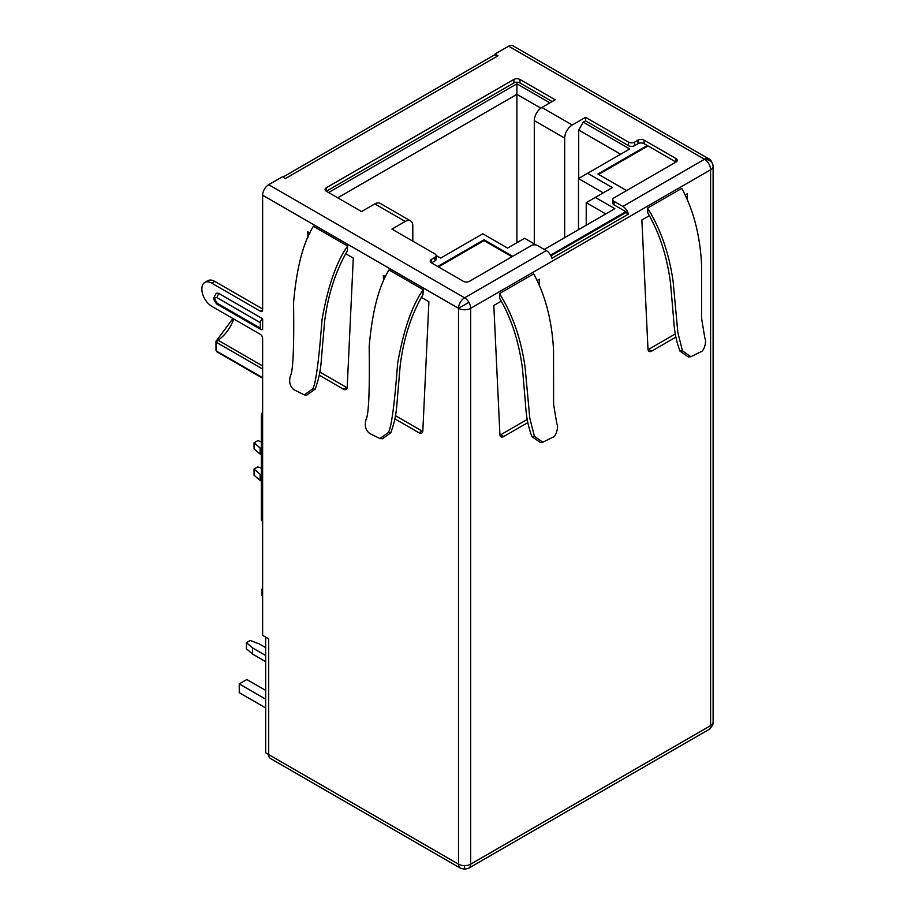 <?xml version="1.0" encoding="UTF-8"?>
<svg xmlns="http://www.w3.org/2000/svg" width="915" height="915" viewBox="0 0 915 915"><rect width="100%" height="100%" fill="white"/><g stroke="black" fill="none" stroke-linecap="round" stroke-linejoin="round"><path stroke-width="1.37" d="M232.948 318.534L216.935 340.071A2.15 1.155 57 0 1 218.01 340.174A2.15 1.235 120 0 0 217.084 341.158L216.272 340.746L215.974 341.604A2.15 1.029 7.2 0 0 216.603 342.462L262.628 369.031M708.816 158.844L512.926 45.75A8.59 4.964 120 0 0 508.637 46.173L704.527 159.267A8.59 4.964 -60 0 1 708.816 158.844C710.646 159.267 712.076 161.749 713.117 166.29A8.59 7.011 180 0 0 704.527 159.267A8.59 4.964 60 0 1 710.6 169.79L710.6 725.641A8.59 4.964 0 0 0 713.117 722.141C714.524 723.365 708.599 731.085 708.816 729.575L468.892 868.095A8.59 4.964 -120 0 0 470.665 864.172L470.665 308.321A8.59 4.964 180 0 1 458.518 308.321A8.59 4.964 -60 0 1 464.591 297.798L268.701 184.693A8.59 4.964 120 0 0 262.628 195.215L262.628 309.899A3.225 1.864 60 0 1 261.964 311.375A3.225 1.864 60 0 1 260.352 311.214L211.754 283.158A13.954 8.063 -120 0 0 204.777 282.461A13.954 8.063 -120 0 0 201.883 288.854L201.883 289.209A13.954 8.063 -120 0 0 211.754 306.296L260.352 334.352A3.225 1.864 60 0 1 262.628 338.298L262.628 521.367A4.3 2.482 180 0 1 261.37 519.606L261.37 414.404A4.3 2.482 0 0 0 262.628 416.153M262.628 521.367L262.628 635.342L268.701 638.842L268.701 754.578L265.67 752.828L265.67 637.092M498 55.815A8.59 4.964 -120 0 0 494.969 55.003L494.969 54.065L498 55.815L285.411 178.562L282.369 176.812L268.701 184.693M508.637 46.173L494.969 54.065M265.67 707.936L239.238 692.678L239.238 683.917L246.833 679.525L265.67 690.402M265.67 661.648L252.529 654.053L246.455 648.804L246.455 642.662L252.529 647.923L252.529 654.053M262.628 596.02L261.873 595.356L261.873 589.226L262.628 589.878M261.37 448.75L260.123 448.03L260.123 454.16L261.37 454.881M261.37 475.045L260.123 474.325L260.123 480.466L261.37 481.187M494.969 55.003A8.59 4.964 -120 0 0 493.711 55.392L282.895 177.11M307.978 237.385L307.726 231.781L309.956 233.062M345.767 253.741L353.281 258.076L347.208 387.194A5.364 3.1 60 0 1 346.099 389.413A5.364 3.1 60 0 1 343.411 389.15L319.266 375.207M379.862 438.514L369.717 433.47C365.691 430.405 364.422 425.83 365.909 419.779C368.711 415.479 369.809 391.048 369.18 346.476C372.199 311.729 378.821 286.223 389.035 269.948L423.222 289.689L422.993 294.596C411.293 314.52 403.687 338.104 400.198 365.337L397.385 398.357C396.355 412.333 395.554 419.425 390.774 432.841L382.447 438.72L379.862 438.525L388.223 432.658C391.311 428.392 394.457 405.288 397.648 363.335C403.515 330.006 412.047 305.461 423.222 289.689M304.249 394.857L294.092 389.813C290.066 386.736 288.797 382.173 290.284 376.111C293.097 371.822 294.184 347.38 293.555 302.808C296.574 268.072 303.197 242.567 313.41 226.291L347.609 246.032L347.368 250.927C335.668 270.863 328.062 294.436 324.573 321.68L321.76 354.688C320.73 368.676 319.93 375.768 315.149 389.184L306.822 395.051L304.238 394.868L312.598 388.989C315.686 384.735 318.832 361.619 322.023 319.678C327.89 286.349 336.423 261.804 347.609 246.032M262.628 318.763L262.628 329.434A3.225 1.864 -60 0 1 261.015 329.594A3.225 1.864 -60 0 1 260.352 328.119L260.352 322.709A3.225 1.864 -60 0 1 262.628 318.763L219.348 293.772A3.225 1.864 120 0 0 217.072 297.718L260.352 322.709M213.858 297.798A3.225 1.864 0 0 0 213.847 297.878A3.225 1.864 0 0 0 214.796 299.194L214.796 299.033A3.225 1.864 0 0 1 213.847 297.718L216.123 293.452A6.439 3.717 60 0 1 219.348 293.772M383.602 281.054L383.351 275.438L385.581 276.719M421.392 297.398L428.906 301.744L422.833 430.851A5.364 3.1 60 0 1 421.724 433.081A5.364 3.1 60 0 1 419.036 432.818L394.88 418.864M262.628 412.654A4.3 2.482 0 0 0 261.37 414.404M265.67 699.163L239.238 683.917M265.67 647.614L259.368 643.977L250.253 640.466L246.455 642.662M265.67 655.506L252.529 647.923M261.873 589.226L262.628 588.791M260.123 448.03L254.05 442.769L254.05 448.899L260.123 454.16M261.37 441.934L257.847 440.572L254.05 442.769M260.123 474.325L254.05 469.063L254.05 475.205L260.123 480.466M261.37 468.228L257.847 466.879L254.05 469.063M708.816 729.575A8.59 4.964 60 0 0 710.6 725.641L470.665 864.172A8.59 4.964 0 0 1 464.591 865.624A8.59 4.964 0 0 1 458.518 864.172L268.701 754.578A8.59 4.964 120 0 0 270.485 758.512L460.302 868.095A8.59 4.964 -60 0 1 458.518 864.172L458.518 308.321L262.628 195.215M319.884 371.982A5.364 3.1 -120 0 0 320.639 372.497L346.453 387.4A5.364 3.1 -120 0 0 347.151 387.731M395.509 415.639A5.364 3.1 -120 0 0 396.264 416.153L422.078 431.057A5.364 3.1 -120 0 0 422.764 431.388M262.628 309.018L214.796 281.397A13.954 8.063 -120 0 0 207.819 280.711L204.777 282.461M262.628 377.735L216.603 351.166A2.15 1.418 171.6 0 1 215.986 350.342L217.038 351.886A2.15 1.235 120 0 0 217.084 351.909M647.568 208.105L647.809 213.012C659.463 232.856 667.046 256.326 670.558 283.433L673.383 316.396C674.241 329.206 675.201 337.898 679.937 351.051L688.286 356.93L690.859 356.736L682.499 350.868L677.855 332.717L673.131 281.58C669.105 253.341 660.584 228.853 647.568 208.105L681.755 188.376C693.433 209.764 700.055 235.235 701.599 264.801L701.645 318.706L704.813 337.99C707.009 341.753 703.738 351.497 701.027 351.68L690.859 356.736M499.51 293.589L499.75 298.496C511.405 318.34 518.988 341.81 522.499 368.917L525.324 401.879C526.182 414.689 527.143 423.382 531.878 436.535L540.227 442.403L542.801 442.219L534.44 436.352L529.796 418.201L525.073 367.064C521.047 338.825 512.526 314.337 499.51 293.589L533.697 273.86C545.374 295.248 551.997 320.719 553.541 350.273L553.586 404.19L556.755 423.462C558.951 427.225 555.679 436.981 552.969 437.164L542.801 442.219M527.818 422.604L503.696 436.535A5.364 3.1 -60 0 1 501.008 436.81A5.364 3.1 -60 0 1 499.91 434.579L493.826 305.461L501.283 301.161M537.094 280.493L539.381 279.167L539.129 284.92M675.876 337.132L651.755 351.063A5.364 3.1 -60 0 1 649.067 351.326A5.364 3.1 -60 0 1 647.969 349.095L641.884 219.989L649.341 215.688M685.152 195.009L687.439 193.683L687.188 199.447M410.583 220.904L380.217 203.37A10.74 6.199 120 0 0 374.853 203.896L361.562 211.571L326.335 191.235A4.3 2.482 180 0 1 325.077 189.474A4.3 2.482 180 0 1 326.335 187.724L513.875 79.445A4.3 2.482 180 0 1 519.949 79.445L555.176 99.792L541.886 107.455A10.74 6.199 120 0 0 534.291 120.608L564.669 138.142A10.74 6.199 -60 0 1 572.264 124.989L585.543 117.326L628.525 142.134A4.3 2.482 0 0 0 634.598 142.134L638.007 140.155A4.3 2.482 180 0 1 644.091 140.155L675.979 158.569A4.3 2.482 180 0 1 677.237 160.319A4.3 2.482 180 0 1 675.979 162.081L614.022 197.846A4.3 2.482 0 0 0 612.764 199.607A4.3 2.482 0 0 0 614.022 201.357L622.829 206.435A8.59 4.964 60 0 1 628.456 214.076L551.928 258.259A8.59 4.964 -120 0 0 546.289 250.63L537.482 245.54A4.3 2.482 0 0 0 531.409 245.54L469.452 281.317A4.3 2.482 180 0 1 463.379 281.317L431.491 262.902A4.3 2.482 180 0 1 430.233 261.152A4.3 2.482 180 0 1 431.491 259.391L434.911 257.424A4.3 2.482 0 0 0 436.169 255.674A4.3 2.482 0 0 0 434.911 253.913L391.929 229.105L405.219 221.43A10.74 6.199 -60 0 1 410.583 220.904A10.74 6.199 -60 0 1 412.814 225.811L412.814 241.16M499.967 435.117A5.364 3.1 120 0 0 500.665 434.785L526.48 419.882A5.364 3.1 120 0 0 527.2 419.379M648.026 349.633A5.364 3.1 120 0 0 648.712 349.301L674.538 334.398A5.364 3.1 120 0 0 675.259 333.895M552.134 101.542L519.949 82.956A4.3 2.482 0 0 0 513.875 82.956L326.335 191.235L326.335 187.724M434.911 257.424L434.911 260.924A4.3 2.482 0 0 0 436.169 259.174L436.169 255.674M434.911 260.924L431.491 262.902L431.491 259.391M550.59 255.159L625.86 211.697L614.022 204.857L614.022 201.357M625.86 211.697L625.86 212.577L550.944 255.834M628.456 214.076L625.86 212.577M612.764 199.607L612.764 203.107A4.3 2.482 0 0 0 614.022 204.857M598.685 174.445L648.037 145.942L675.979 162.081L644.091 143.666A4.3 2.482 0 0 0 638.007 143.666L634.598 145.645L634.598 142.134M628.525 142.134L628.525 145.645A4.3 2.482 0 0 0 634.598 145.645M585.543 117.326L585.543 120.826L583.267 122.141L629.737 148.973L587.602 173.301L612.352 187.586L595.345 197.411L614.857 208.677L544.253 249.452M628.525 145.645L585.543 120.826M564.669 138.142L564.669 237.66M534.291 243.882L534.291 120.608M328.611 192.539L516.906 83.825L549.858 102.857M626.626 190.572L597.918 173.999L647.271 145.508M536.384 245.083L524.581 238.266L507.573 248.079L482.811 233.794L440.675 258.122L436.158 255.514M437.713 266.494L484.035 239.753L512.732 256.326M583.267 122.141L578.715 130.033L578.715 178.425M516.906 83.825L516.906 94.348L540.822 108.164M337.715 197.8L516.906 94.348L516.906 242.692M511.977 256.76L484.035 240.634L484.035 239.753M484.035 240.634L438.479 266.94M595.345 197.411L586.229 202.672L605.753 213.938M587.602 173.301L578.486 178.562L603.237 192.848M578.715 130.033L620.622 154.235M578.486 178.562L578.486 229.688M586.229 225.216L586.229 202.672M262.628 378.215L236.001 362.843A2.15 1.235 120 0 0 236.001 362.843L235.853 362.74M217.084 341.158A2.15 1.235 120 0 0 216.603 342.462A34.358 19.833 120 0 0 216.603 351.166A2.15 1.235 120 0 0 217.038 351.886L262.628 378.204M713.117 722.141L713.117 166.29A8.59 4.964 180 0 1 710.6 169.79L470.665 308.321A8.59 4.964 -120 0 0 468.892 302.327L458.518 308.321M464.591 865.624L464.591 869.25L468.892 868.095M262.628 365.931L218.01 340.174A26.535 15.315 120 0 0 233.702 318.969M260.352 311.214L262.628 309.899M320.639 372.497L319.701 373.034M346.453 387.4L343.411 389.15M260.352 328.119L217.072 303.14A3.225 1.864 120 0 0 217.736 304.615L261.015 329.594M214.796 299.033A3.225 1.864 60 0 1 217.072 297.718M217.072 303.14L214.796 299.194M396.264 416.153L395.314 416.702M422.078 431.057L419.036 432.818M211.754 283.158L214.796 281.397M541.886 107.455L572.264 124.989M622.829 206.435L704.527 159.267M468.892 302.327A8.59 4.964 -120 0 0 464.591 297.798L546.289 250.63M405.219 221.43L374.853 203.896M388.223 432.658L390.774 432.841M312.598 388.989L315.149 389.184M500.665 434.785L503.696 436.535M526.48 419.882L527.383 420.408M648.712 349.301L651.755 351.063M674.538 334.398L675.442 334.924M519.949 82.956L519.949 79.445M513.875 82.956L513.875 79.445M675.979 162.081L675.979 158.569M644.091 143.666L644.091 140.155M638.007 143.666L638.007 140.155M679.937 351.051L682.499 350.868M531.878 436.535L534.44 436.352M213.847 297.718L213.847 297.878C213.035 299.525 217.667 305.701 217.736 304.615M216.272 340.746L216.935 340.071M464.591 869.25L460.302 868.095M215.974 341.604L215.986 350.342"/></g></svg>
